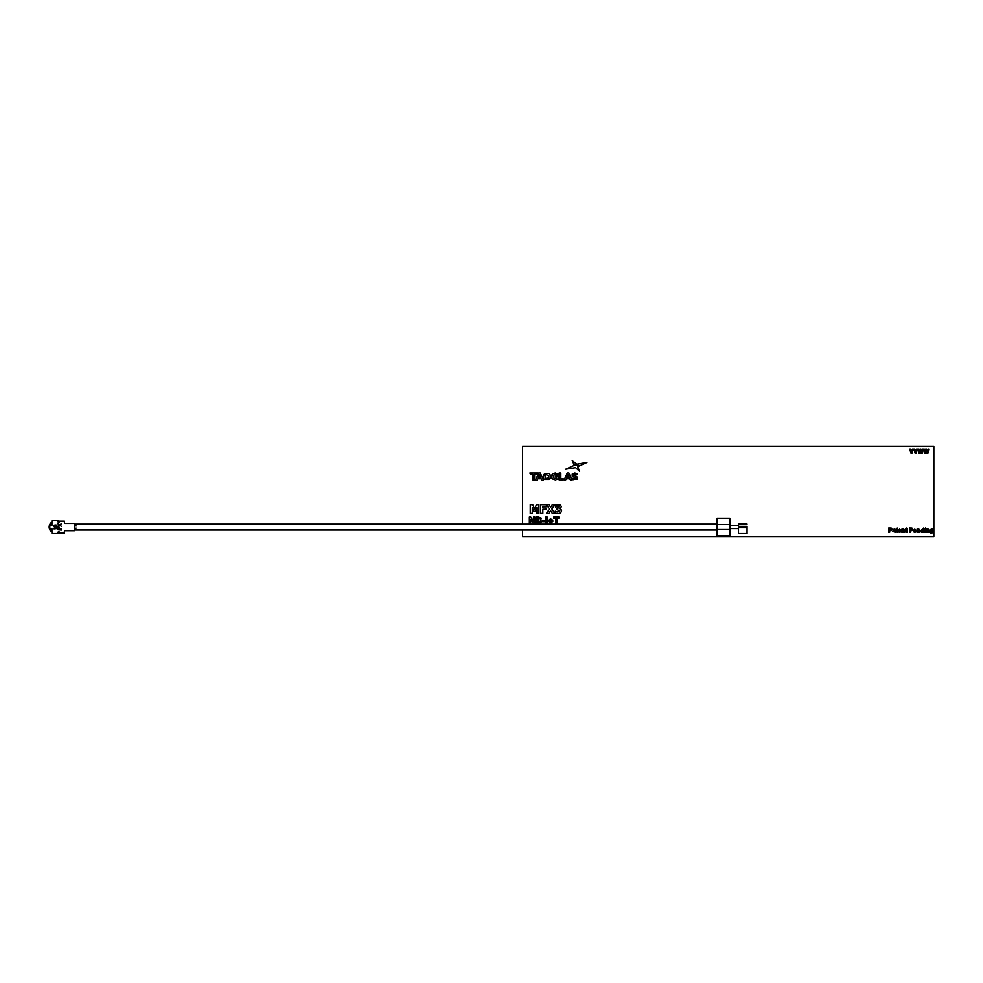 <?xml version="1.0" encoding="UTF-8"?>
<svg xmlns="http://www.w3.org/2000/svg" width="983" height="983" viewBox="0 0 983 983"><rect width="100%" height="100%" fill="white"/><g stroke="black" fill="none" stroke-linecap="round" stroke-linejoin="round"><path stroke-width="1.47" d="M560.998 509.329L561.6 510.755L560.679 512.782L558.098 513.531L555.198 512.991L555.198 511.148L557.693 511.897L559.425 510.644L557.042 509.624L557.042 508.1L558.7 507.928L558.786 506.331L555.407 506.909L555.407 505.065L560.494 505.053L561.379 506.712L559.819 508.813L561.6 510.755L560.679 512.782L558.098 513.531L555.198 512.991L555.198 511.148L557.693 511.897L559.425 510.644L557.042 509.624L557.042 508.1L558.7 507.928L558.786 506.331L555.407 506.909L555.407 505.065L560.494 505.053L561.379 506.712L559.819 508.813L560.998 509.329M550.677 507.326L552.286 504.746L554.658 504.746L551.856 508.899L554.756 513.31L552.286 513.31L550.603 510.57L548.883 513.31L546.523 513.31L549.423 508.985L546.622 504.746L549.104 504.746L550.677 507.326L552.286 504.746L554.658 504.746L551.856 508.899L554.756 513.31L552.286 513.31L550.603 510.57L548.883 513.31L546.523 513.31L549.423 508.985L546.622 504.746L549.104 504.746M522.563 524.123L522.563 446.515L933.85 446.515L933.85 536.485L522.563 536.485L522.563 529.997M738.491 533.486L747.055 533.486L747.055 527.539L747.055 533.486L738.491 533.486L738.491 524.062L747.055 524.062L738.491 524.062M747.055 527.539L747.055 526.581M927.19 529.173L929.23 530.365L929.23 532.294L928.345 532.294L927.854 529.714L927.19 532.294L926.318 532.294L926.318 529.173L928.198 529.112L929.23 530.365L929.23 532.294L928.345 532.294L927.854 529.714L927.19 532.294L926.318 532.294L926.318 529.173M927.374 452.131L927.977 449.145L928.775 449.145L927.841 453.421L926.895 453.421L926.158 450.226L925.408 453.421L924.499 453.421L923.553 449.145L924.339 449.145L924.954 452.082L925.642 449.145L926.686 449.145L927.374 452.131M529.37 516.935L530.746 516.935L533.486 521.113L533.486 516.935L534.813 516.935L534.813 523.361L533.388 523.361L530.685 519.245L530.685 523.361L529.37 523.361L529.37 516.935L530.746 516.935L533.486 521.113L533.486 516.935L534.813 516.935L534.813 523.361L533.388 523.361L530.685 519.245L530.685 523.361L529.37 523.361L529.37 516.935M911.88 451.627L911.88 453.421L911.118 453.421L909.656 449.145L910.565 449.145L911.499 450.902L912.433 449.145L913.342 449.145L911.88 453.421L911.118 453.421L909.656 449.145L910.565 449.145L911.499 450.902L912.433 449.145L913.342 449.145L911.88 451.627M915.996 451.627L915.996 453.421L915.222 453.421L913.772 449.145L914.669 449.145L915.603 450.902L916.549 449.145L917.446 449.145L915.996 453.421L915.222 453.421L913.772 449.145L914.669 449.145L915.603 450.902L916.549 449.145L917.446 449.145L915.996 451.627M920.457 450.226L919.707 453.421L918.798 453.421L917.852 449.145L918.638 449.145L919.252 452.082L919.941 449.145L920.985 449.145L921.673 452.131L922.275 449.145L923.074 449.145L922.14 453.421L921.194 453.421L920.457 450.226L919.707 453.421L918.798 453.421L917.852 449.145L918.638 449.145L919.252 452.082L919.941 449.145L920.985 449.145L921.673 452.131L922.275 449.145L923.074 449.145L922.14 453.421L921.194 453.421L920.457 450.226M927.977 449.145L928.775 449.145L927.841 453.421L926.895 453.421L926.158 450.226L925.408 453.421L924.499 453.421L923.553 449.145L924.339 449.145L924.954 452.082L925.642 449.145L926.686 449.145M892.146 529.346L891.151 530.648L889.627 530.709L889.627 532.294L888.743 532.294L888.743 528.018L891.249 528.08L892.146 529.346L891.151 530.648L889.627 530.709L889.627 532.294L888.743 532.294L888.743 528.018L891.249 528.08L892.146 529.346M894.567 530.132L892.748 529.997L894.125 529.112L895.452 530.316L895.66 532.294L892.65 531.41L894.567 530.206L892.748 529.997L894.125 529.112L895.452 530.316L895.66 532.294L892.65 531.41L894.567 530.132M897.233 532.356L895.992 529.173L897.258 528.068L897.921 532.245L896.41 531.754L895.992 529.173L897.258 528.068L897.86 529.173L897.258 531.115L897.921 532.245L897.233 532.356M899.076 530.98L899.752 531.754L901.153 531.422L899.752 532.356L898.511 531.828L898.192 530.759L899.678 529.112L901.214 530.98L899.076 530.98L899.752 531.754L901.153 531.422L899.752 532.356L898.511 531.828L898.192 530.759L899.678 529.112L901.214 530.98L899.076 530.98M902.75 529.616L903.758 529.112L904.778 530.365L904.778 532.294L903.905 532.294L903.414 529.714L902.75 532.294L901.878 532.294L901.878 529.173L903.758 529.112L904.778 532.294L903.905 532.294L903.414 529.714L902.75 532.294L901.878 532.294L901.878 529.173L902.75 529.616M906.572 532.356L905.331 529.173L906.596 528.068L907.26 532.245L905.748 531.754L905.331 529.173L906.596 528.068L907.198 529.173L906.596 531.115L907.26 532.245L906.572 532.356M912.863 529.346L911.855 530.648L910.332 530.709L910.332 532.294L909.447 532.294L909.447 528.018L911.954 528.08L912.863 529.346L911.855 530.648L910.332 530.709L910.332 532.294L909.447 532.294L909.447 528.018L911.954 528.08L912.863 529.346M914.227 530.98L914.915 531.754L916.316 531.422L914.915 532.356L913.674 531.828L913.354 530.759L914.829 529.112L916.377 530.98L914.227 530.98L914.915 531.754L916.316 531.422L914.915 532.356L913.674 531.828L913.354 530.759L914.829 529.112L916.377 530.98L914.227 530.98M917.913 529.616L918.921 529.112L919.941 530.365L919.941 532.294L919.068 532.294L918.564 529.714L917.913 532.294L917.028 532.294L917.028 529.173L918.921 529.112L919.941 532.294L919.068 532.294L918.564 529.714L917.913 532.294L917.028 532.294L917.028 529.173L917.913 529.616M920.604 530.722L923.737 528.018L923.737 532.294L921.894 532.356L920.604 530.722L923.737 528.018L923.737 532.294L921.894 532.356L920.604 530.722M925.495 529.173L925.495 532.294L924.61 532.294L924.61 529.173L925.495 529.173L925.495 532.294L924.61 532.294L924.61 529.173L925.495 529.173M925.495 528.018L924.61 528.731L925.495 528.018M931.491 533.511L929.992 532.467L931.933 532.811L932.142 531.778L931.171 532.294L929.881 530.722L931.196 529.112L933.014 529.173L933.014 531.938L931.491 533.511L929.992 532.467L931.933 532.811L932.142 531.778L931.171 532.294L929.881 530.722L931.196 529.112L933.014 529.173L933.014 531.938L931.491 533.511M541.731 521.494L540.011 523.325L536.042 523.361L536.042 516.935L538.795 516.935L541.486 518.557L540.539 519.946L541.731 521.494L540.011 523.325L536.042 523.361L536.042 516.935L538.795 516.935L541.486 518.557L540.539 519.946L541.731 521.494M545.11 520.56L545.11 521.629L542.555 521.629L542.555 520.56L545.11 520.56L545.11 521.629L542.555 521.629L542.555 520.56L545.11 520.56M547.162 516.935L547.162 523.361L545.848 523.361L545.848 516.935L547.162 516.935L547.162 523.361L545.848 523.361L545.848 516.935L547.162 516.935M553.097 521.002L550.591 523.447L548.072 520.953L550.578 518.582L553.097 521.002L550.591 523.447L548.072 520.953L550.578 518.582L553.097 521.002M556.968 518.004L556.968 523.361L555.653 523.361L555.653 518.004L553.675 518.004L553.675 516.935L558.946 516.935L558.946 518.004L556.968 518.004L556.968 523.361L555.653 523.361L555.653 518.004L553.675 518.004L553.675 516.935L558.946 516.935L558.946 518.004L556.968 518.004M536.423 504.746L538.93 504.746L538.93 513.31L536.755 513.31L536.755 507.609L535.244 511.246L533.818 511.246L532.307 507.609L532.307 513.31L530.255 513.31L530.255 504.746L532.749 504.746L534.592 508.948L536.423 504.746L538.93 504.746L538.93 513.31L536.755 513.31L536.755 507.609L535.244 511.246L533.818 511.246L532.307 507.609L532.307 513.31L530.255 513.31L530.255 504.746L532.749 504.746L534.592 508.948L536.423 504.746M540.662 504.746L546.413 504.746L546.413 506.368L542.837 506.368L542.837 508.002L546.081 508.002L546.081 509.624L542.837 509.624L542.837 513.31L540.662 513.31L540.662 504.746L546.413 504.746L546.413 506.368L542.837 506.368L542.837 508.002L546.081 508.002L546.081 509.624L542.837 509.624L542.837 513.31L540.662 513.31L540.662 504.746M74.425 529.997L717.062 529.997L717.062 535.624L729.914 535.624L729.914 518.496L717.062 518.496L717.062 524.123L717.062 518.496L729.914 518.496L729.914 524.59L717.062 524.59M551.782 521.002L550.591 519.491L549.386 521.015L550.591 522.538L551.782 521.002L550.591 519.491L549.386 521.015L550.591 522.538L551.782 521.002M540.159 518.741L537.357 518.004L537.357 519.491L540.159 518.741L537.357 518.004L537.357 519.491L540.159 518.741M539.679 522.256L540.404 521.445L537.357 520.56L537.357 522.292L540.404 521.445L537.357 520.56L537.357 522.292L539.679 522.256M890.745 528.756L889.627 528.731L889.627 529.997L891.274 529.358L889.627 528.731L889.627 529.997L891.274 529.358L890.745 528.756M74.425 529.087L74.425 524.123L717.062 524.123L717.062 535.624L729.914 535.624L729.914 529.518L717.062 529.518M932.142 530.709L931.442 529.714L930.766 530.697L931.429 531.692L932.142 530.709L931.442 529.714L930.766 530.697L931.429 531.692L932.142 530.709M922.853 530.759L922.165 529.714L921.624 531.422L922.853 530.759L922.165 529.714L921.624 531.422L922.853 530.759M911.45 528.756L910.332 528.731L910.332 529.997L911.978 529.358L910.332 528.731L910.332 529.997L911.978 529.358L911.45 528.756M914.423 529.923L915.492 530.488L914.423 529.923M899.261 529.923L900.33 530.488L899.261 529.923M894.542 531.348L893.522 531.348L894.542 531.348M51.632 522.256L51.927 522.772A5.357 5.357 0 0 0 51.939 531.348L51.632 531.864M50.993 528.768A4.497 4.497 0 0 0 51.939 530.206M51.939 523.914A4.497 4.497 0 0 0 50.993 525.34M57.936 532.368A5.996 5.996 0 0 0 59.029 531.631M61.364 530.046L57.936 529.739L61.364 530.046M50.072 525.34L51.939 525.34L51.939 520.634L57.936 520.634L58.366 522.563L59.213 521.064L64.362 521.064L64.362 521.924M76.146 528.129L74.425 528.559L74.425 530.697L65.222 530.697A0.86 0.86 0 0 0 64.362 531.557L64.362 531.852M64.362 532.196L64.362 531.471M64.362 531.557L64.362 533.056L59.213 533.056L58.366 531.557L57.936 533.486L51.939 533.486L51.939 528.768L50.072 528.768M64.362 522.563A0.86 0.86 0 0 0 65.222 523.423L74.425 523.423L74.425 525.561L76.146 525.991M54.004 528.866L57.075 528.559L54.004 528.866M54.446 525.45L54.434 527.158L53.561 526.138L54.446 525.131L56.056 524.959L57.161 526.151L56.154 527.293L56.817 526.138L56.092 525.266L55.367 526.323L54.446 525.45L53.918 526.138M59.029 522.489A5.996 5.996 0 0 0 57.936 521.752M51.608 522.219A5.996 5.996 0 0 0 51.608 531.901M58.857 527.06L58.28 528.559L59.422 528.559L58.857 527.06L58.28 528.559L59.422 528.559L58.857 527.06M56.621 526.716L56.092 525.266M59.607 525.217L57.936 526.286L59.336 525.033L57.936 523.792L59.607 524.861L61.364 523.742L59.889 525.033L61.364 526.335L59.607 525.217M61.364 528.866L57.936 528.866L57.985 527.404L58.857 526.753L59.779 528.559L61.364 528.866M548.907 479.778C551.377 477.677 551.377 475.575 548.907 473.474L544.987 473.474L543.611 474.764L543.611 478.475L544.987 479.778L548.907 479.778M545.823 478.574L548.858 477.787L548.858 475.465L545.823 474.666L545.049 475.465L545.823 478.574M569.722 478.696L570.373 480.245L572.131 480.245L568.887 472.995L567.24 472.995L564.009 480.245L565.729 480.245L566.368 478.696L569.722 478.696M569.194 477.419L568.051 474.642L566.908 477.419L569.194 477.419M560.838 478.881L560.838 472.995L559.155 472.995L559.155 480.245L562.927 480.245L563.542 478.881L560.838 478.881M574.428 477.296L575.952 478.193L574.6 478.942L572.29 478.217L573.114 480.048L577.23 479.163L577.193 476.964L573.494 475.096L574.822 474.298L576.714 474.826L577.254 473.622L574.834 472.995L572.204 474.076L572.241 476.3L574.428 477.296M575.645 467.675L579.663 471.349L576.714 464.234L565.79 469.161L575.645 467.675M586.949 462.477L577.623 464.037L578.631 466.249L586.949 462.477M572.229 460.646L574.011 464.578L576.136 463.62L572.229 460.646M555.297 476.141L556.624 478.561L554.191 478.574L553.38 475.453L555.383 474.384L557.054 475.035L558.111 474.064L555.309 472.995L553.331 473.462L551.954 474.752L551.954 478.488L555.272 480.245L558.111 479.348L558.111 476.141L555.297 476.141M532.909 474.371L532.909 480.245L534.592 480.245L534.592 474.371L536.988 474.371L537.59 472.995L529.898 472.995L530.501 474.371L532.909 474.371M541.166 478.696L541.805 480.245L543.562 480.245L540.318 472.995L538.672 472.995L535.44 480.245L537.16 480.245L537.799 478.696L541.166 478.696M540.638 477.419L539.483 474.642L538.34 477.419L540.638 477.419M729.914 528.559L738.491 528.559M738.491 527.748L747.055 527.748M738.491 526.372L747.055 526.372M729.914 525.561L738.491 525.561"/></g></svg>

